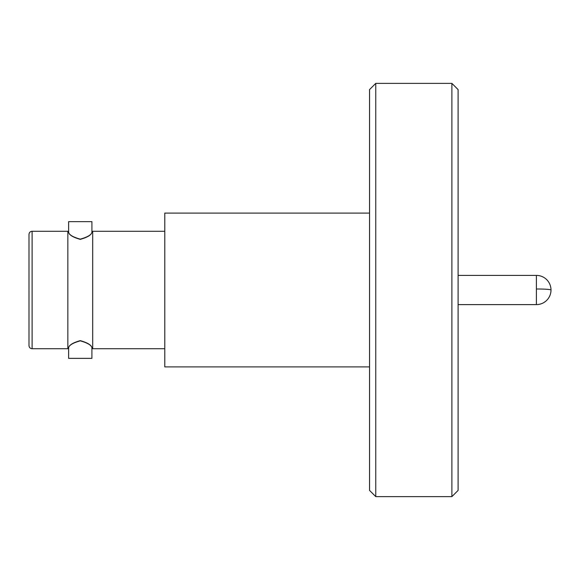 <?xml version="1.0" encoding="UTF-8"?>
<svg xmlns="http://www.w3.org/2000/svg" width="580" height="580" viewBox="0 0 580 580"><rect width="100%" height="100%" fill="white"/><g stroke="black" fill="none" stroke-linecap="round" stroke-linejoin="round"><path stroke-width="0.87" d="M68.629 347.652L67.846 348.725L67.846 231.275L68.629 232.348L68.614 221.647L91.923 221.647L68.614 221.647M80.265 340.851C73.087 342.867 69.201 345.136 68.614 347.666C69.172 345.027 73.058 342.678 80.265 340.634C87.45 342.657 91.335 345.006 91.923 347.666C91.364 345.158 87.478 342.889 80.265 340.851M80.265 239.149C73.087 237.133 69.201 234.864 68.614 232.333C69.172 234.972 73.058 237.321 80.265 239.366C87.45 237.343 91.335 234.994 91.923 232.333C91.364 234.842 87.478 237.111 80.265 239.149M451.885 496.625L458.099 490.412L458.099 89.588L451.885 83.375L375.76 83.375L375.76 496.625L451.885 496.625L451.885 83.375M375.76 496.625L369.54 490.412L369.54 89.588L375.76 83.375M91.908 232.348L92.691 231.275L92.691 348.725L164.785 348.725M68.614 347.666L68.614 358.353L91.923 358.353L91.908 347.652L92.691 348.725M29 290.507L29 345.615C29.203 347.521 30.24 348.558 32.11 348.725L32.11 231.275C30.24 231.442 29.203 232.478 29 234.385L29 290L29 234.385M369.54 213.099L164.785 213.099L164.785 366.901L369.54 366.901M458.099 304.601L536.399 304.601L536.399 275.399A14.601 14.601 0 0 1 551 290A14.601 1.008 0 0 0 536.399 288.992M67.846 348.725L32.11 348.725M91.923 221.647L91.923 232.333M164.785 231.275L92.691 231.275M67.846 231.275L32.11 231.275M458.099 275.399L536.399 275.399M536.399 304.601A14.601 14.601 0 0 0 551 290"/></g></svg>
